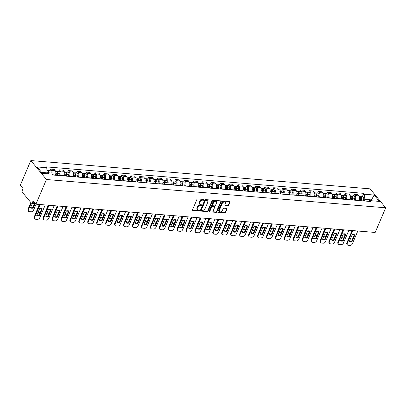 <?xml version="1.0" encoding="UTF-8"?>
<svg xmlns="http://www.w3.org/2000/svg" width="406" height="406" viewBox="0 0 406 406"><rect width="100%" height="100%" fill="white"/><g stroke="black" fill="none" stroke-linecap="round" stroke-linejoin="round"><path stroke-width="0.61" d="M203.924 199.884A0.482 0.34 140.5 0 0 203.705 199.447L197.732 198.95A0.685 0.487 140.5 0 0 196.925 199.478L192.52 209.806A0.685 0.487 140.5 0 0 192.84 210.425L198.808 210.922A0.482 0.34 140.5 0 0 199.153 210.12L198.382 210.054A2.192 1.558 140.5 0 1 197.468 209.613A2.192 1.558 140.5 0 1 197.367 208.07L197.732 207.207A2.192 1.558 140.5 0 1 200.315 205.522L201.087 205.588A0.482 0.34 140.5 0 0 201.427 204.786L200.655 204.72A2.192 1.558 140.5 0 1 199.747 204.279A2.192 1.558 140.5 0 1 199.64 202.736L200.006 201.873A2.192 1.558 140.5 0 1 202.589 200.188L203.36 200.254A0.482 0.34 140.5 0 0 203.924 199.884M199.747 204.279L199.432 203.898A2.192 1.558 140.5 0 1 199.326 202.355L199.696 201.493A2.192 1.558 140.5 0 1 202.274 199.808L203.051 199.874A0.482 0.34 140.5 0 0 203.634 199.442M192.469 210.039A0.685 0.487 140.5 0 0 192.525 210.044L198.498 210.547A0.482 0.34 140.5 0 0 199.082 210.115M197.468 209.613L197.159 209.237A2.192 1.558 140.5 0 1 197.052 207.689L197.417 206.832A2.192 1.558 140.5 0 1 200.001 205.147L200.772 205.208A0.482 0.34 140.5 0 0 201.361 204.781M227.954 205.659A0.685 0.487 140.5 0 0 228.761 205.131L229.999 202.234A0.685 0.487 140.5 0 0 229.679 201.615L223.046 201.061A0.685 0.487 140.5 0 0 222.244 201.589L217.839 211.917A0.685 0.487 140.5 0 0 218.154 212.536L224.787 213.089A0.685 0.487 140.5 0 0 225.594 212.561L227.086 209.065A0.685 0.487 140.5 0 0 226.766 208.44L223.929 208.207A0.685 0.487 140.5 0 0 223.122 208.735L222.381 210.465A1.832 1.304 140.5 0 1 220.976 211.77A1.832 1.304 140.5 0 1 219.463 211.511A1.832 1.304 140.5 0 1 219.377 210.217L222.275 203.416A1.832 1.304 140.5 0 1 223.681 202.117A1.832 1.304 140.5 0 1 225.193 202.376A1.832 1.304 140.5 0 1 225.284 203.67L224.797 204.802A0.685 0.487 140.5 0 0 225.117 205.421L227.954 205.659L227.644 205.279A0.685 0.487 140.5 0 0 228.451 204.756L229.684 201.858A0.685 0.487 140.5 0 0 229.735 201.625M385.7 207.796L375.18 232.46L35.921 204.172L46.441 179.508L385.7 207.796L370.079 188.846L30.82 160.558L20.3 185.222L23.066 188.577L22.289 190.389A1.396 0.792 -85.2 0 0 22.416 192.317L31.257 203.041A1.396 0.792 -85.2 0 0 31.643 203.264A1.396 0.792 -85.2 0 0 32.384 202.63L34.814 202.833M212.521 200.777A0.685 0.487 140.5 0 0 212.201 200.158L205.573 199.605A0.685 0.487 140.5 0 0 204.766 200.133L200.361 210.46A0.685 0.487 140.5 0 0 200.681 211.079L207.309 211.633A0.685 0.487 140.5 0 0 208.116 211.105L212.521 200.777L212.206 200.402A0.685 0.487 140.5 0 0 212.257 200.163M214.312 200.336L220.94 200.889A0.685 0.487 140.5 0 1 221.26 201.508L216.855 211.836A0.685 0.487 140.5 0 1 216.048 212.358L213.211 212.125A0.685 0.487 140.5 0 1 212.891 211.506L214.678 207.314A0.685 0.487 140.5 0 0 214.363 206.695L212.48 206.537A0.685 0.487 140.5 0 0 211.673 207.065L209.811 211.424A0.482 0.34 140.5 0 1 209.024 211.359L213.505 200.858A0.685 0.487 140.5 0 1 214.312 200.336M35.921 204.172L33.155 200.818L32.384 202.63M46.441 179.508L30.82 160.558M55.343 175.219L55.434 175.001A3.212 1.827 -85.2 0 0 55.145 170.571L51.369 170.256A3.212 1.827 94.8 0 1 51.861 174.103M51.369 170.256L50.415 169.099L49.735 170.687M55.145 170.571L54.191 169.414L50.415 169.099M58.667 171.433L59.347 169.845L60.296 170.997A3.212 1.827 94.8 0 1 60.59 175.433L60.494 175.651M64.275 175.965L64.366 175.747A3.212 1.827 -85.2 0 0 64.077 171.312L63.123 170.16L59.347 169.845M67.599 172.18L68.274 170.586L69.228 171.743A3.212 1.827 94.8 0 1 69.517 176.174L69.426 176.397M73.202 176.711L73.298 176.488A3.212 1.827 -85.2 0 0 73.009 172.058L72.055 170.901L68.274 170.586M76.531 172.926L77.206 171.332L78.16 172.489A3.212 1.827 94.8 0 1 78.449 176.92L78.358 177.138M82.134 177.452L82.23 177.234A3.212 1.827 -85.2 0 0 81.941 172.804L80.987 171.647L77.206 171.332M85.458 173.666L86.138 172.078L87.092 173.235A3.212 1.827 94.8 0 1 87.381 177.666L87.29 177.884M91.066 178.198L91.157 177.98A3.212 1.827 -85.2 0 0 90.868 173.55L89.919 172.393L86.138 172.078M94.39 174.413L95.07 172.819L96.024 173.976A3.212 1.827 94.8 0 1 96.313 178.407L96.217 178.63M99.998 178.945L100.089 178.726A3.212 1.827 -85.2 0 0 99.8 174.291L98.846 173.139L95.07 172.819M103.322 175.159L104.002 173.565L104.951 174.722A3.212 1.827 94.8 0 1 105.245 179.153L105.149 179.371M108.93 179.691L109.021 179.467A3.212 1.827 -85.2 0 0 108.732 175.037L107.778 173.88L104.002 173.565M112.254 175.899L112.929 174.311L113.883 175.468A3.212 1.827 94.8 0 1 114.172 179.899L114.081 180.117M117.857 180.431L117.953 180.213A3.212 1.827 -85.2 0 0 117.664 175.783L116.71 174.626L112.929 174.311M121.181 176.646L121.861 175.057L122.815 176.209A3.212 1.827 94.8 0 1 123.104 180.645L123.013 180.863M126.789 181.177L126.885 180.959A3.212 1.827 -85.2 0 0 126.591 176.529L125.642 175.372L121.861 175.057M130.113 177.392L130.793 175.798L131.747 176.955A3.212 1.827 94.8 0 1 132.036 181.386L131.94 181.609M135.721 181.924L135.812 181.7A3.212 1.827 -85.2 0 0 135.523 177.27L134.569 176.113L130.793 175.798M139.045 178.138L139.725 176.544L140.674 177.701A3.212 1.827 94.8 0 1 140.968 182.132L140.872 182.35M144.653 182.664L144.744 182.446A3.212 1.827 -85.2 0 0 144.455 178.016L143.501 176.859L139.725 176.544M147.977 178.879L148.657 177.29L149.606 178.447A3.212 1.827 94.8 0 1 149.895 182.878L149.804 183.096M153.585 183.41L153.676 183.192A3.212 1.827 -85.2 0 0 153.387 178.762L152.433 177.605L148.657 177.29M156.909 179.625L157.584 178.036L158.538 179.188A3.212 1.827 94.8 0 1 158.827 183.624L158.736 183.842M162.512 184.157L162.608 183.938A3.212 1.827 -85.2 0 0 162.319 179.503L161.365 178.351L157.584 178.036M165.836 180.371L166.516 178.777L167.47 179.934A3.212 1.827 94.8 0 1 167.759 184.365L167.668 184.588M171.444 184.903L171.54 184.679A3.212 1.827 -85.2 0 0 171.246 180.249L170.297 179.092L166.516 178.777M174.768 181.117L175.448 179.523L176.402 180.68A3.212 1.827 94.8 0 1 176.691 185.111L176.595 185.329M180.376 185.643L180.467 185.425A3.212 1.827 -85.2 0 0 180.178 180.995L179.224 179.838L175.448 179.523M183.7 181.858L184.38 180.269L185.329 181.426A3.212 1.827 94.8 0 1 185.623 185.857L185.527 186.075M189.308 186.39L189.399 186.171A3.212 1.827 -85.2 0 0 189.11 181.741L188.156 180.584L184.38 180.269M192.632 182.604L193.307 181.015L194.261 182.167A3.212 1.827 94.8 0 1 194.55 186.598L194.459 186.821M198.235 187.136L198.331 186.917A3.212 1.827 -85.2 0 0 198.042 182.482L197.088 181.33L193.307 181.015M201.564 183.35L202.239 181.756L203.193 182.913A3.212 1.827 94.8 0 1 203.482 187.344L203.391 187.562M207.167 187.882L207.263 187.658A3.212 1.827 -85.2 0 0 206.969 183.228L206.02 182.071L202.239 181.756M210.491 184.091L211.171 182.502L212.125 183.659A3.212 1.827 94.8 0 1 212.414 188.09L212.323 188.308M216.099 188.623L216.19 188.404A3.212 1.827 -85.2 0 0 215.901 183.974L214.952 182.817L211.171 182.502M219.423 184.837L220.103 183.248L221.057 184.4A3.212 1.827 94.8 0 1 221.346 188.836L221.25 189.054M225.031 189.369L225.122 189.15A3.212 1.827 -85.2 0 0 224.833 184.72L223.879 183.563L220.103 183.248M228.355 185.583L229.035 183.989L229.984 185.146A3.212 1.827 94.8 0 1 230.278 189.577L230.182 189.8M233.963 190.115L234.054 189.891A3.212 1.827 -85.2 0 0 233.765 185.461L232.811 184.304L229.035 183.989M237.287 186.329L237.962 184.735L238.916 185.892A3.212 1.827 94.8 0 1 239.205 190.323L239.114 190.541M242.889 190.856L242.986 190.637A3.212 1.827 -85.2 0 0 242.697 186.207L241.743 185.05L237.962 184.735M246.214 187.07L246.894 185.481L247.848 186.638A3.212 1.827 94.8 0 1 248.137 191.069L248.046 191.287M251.821 191.602L251.918 191.383A3.212 1.827 -85.2 0 0 251.624 186.953L250.675 185.796L246.894 185.481M255.146 187.816L255.826 186.227L256.78 187.379A3.212 1.827 94.8 0 1 257.069 191.815L256.973 192.033M260.753 192.348L260.845 192.129A3.212 1.827 -85.2 0 0 260.556 187.694L259.601 186.542L255.826 186.227M264.078 188.562L264.758 186.968L265.707 188.125A3.212 1.827 94.8 0 1 266.001 192.556L265.905 192.779M269.685 193.094L269.777 192.87A3.212 1.827 -85.2 0 0 269.488 188.44L268.533 187.283L264.758 186.968M273.01 189.308L273.69 187.714L274.639 188.871A3.212 1.827 94.8 0 1 274.928 193.302L274.837 193.52M278.617 193.835L278.709 193.616A3.212 1.827 -85.2 0 0 278.42 189.186L277.465 188.029L273.69 187.714M281.942 190.049L282.617 188.46L283.571 189.617A3.212 1.827 94.8 0 1 283.86 194.048L283.769 194.266M287.544 194.581L287.641 194.362A3.212 1.827 -85.2 0 0 287.352 189.932L286.397 188.775L282.617 188.46M290.869 190.795L291.549 189.206L292.503 190.358A3.212 1.827 94.8 0 1 292.792 194.794L292.701 195.012M296.476 195.327L296.573 195.108A3.212 1.827 -85.2 0 0 296.278 190.673L295.329 189.521L291.549 189.206M299.801 191.541L300.481 189.947L301.435 191.104A3.212 1.827 94.8 0 1 301.724 195.535L301.628 195.753M305.408 196.073L305.5 195.849A3.212 1.827 -85.2 0 0 305.21 191.419L304.256 190.262L300.481 189.947M308.733 192.282L309.413 190.693L310.362 191.85A3.212 1.827 94.8 0 1 310.656 196.281L310.56 196.499M314.34 196.814L314.432 196.595A3.212 1.827 -85.2 0 0 314.142 192.165L313.188 191.008L309.413 190.693M317.665 193.028L318.34 191.439L319.294 192.591A3.212 1.827 94.8 0 1 319.583 197.027L319.492 197.245M323.267 197.56L323.364 197.341A3.212 1.827 -85.2 0 0 323.075 192.911L322.12 191.754L318.34 191.439M326.591 193.774L327.272 192.18L328.226 193.337A3.212 1.827 94.8 0 1 328.515 197.768L328.424 197.991M332.199 198.306L332.296 198.082A3.212 1.827 -85.2 0 0 332.001 193.652L331.052 192.495L327.272 192.18M335.523 194.52L336.204 192.926L337.158 194.083A3.212 1.827 94.8 0 1 337.447 198.514L337.35 198.732M341.131 199.047L341.223 198.828A3.212 1.827 -85.2 0 0 340.933 194.398L339.984 193.241L336.204 192.926M344.455 195.261L345.136 193.672L346.09 194.829A3.212 1.827 94.8 0 1 346.379 199.26L346.282 199.478M350.063 199.793L350.155 199.574A3.212 1.827 -85.2 0 0 349.865 195.144L348.911 193.987L345.136 193.672M353.387 196.007L354.068 194.418L355.017 195.57A3.212 1.827 94.8 0 1 355.306 200.006L355.214 200.224M358.995 200.539L359.087 200.32A3.212 1.827 -85.2 0 0 358.797 195.885L357.843 194.733L354.068 194.418M46.751 173.677L47.101 172.855L41.645 172.398M372.175 200.808L371.419 199.894L364.837 199.346L364.502 194.241L374.119 195.042L379.371 201.406L369.749 200.605L370.485 201.498L52.75 175.006L52.019 174.113L42.402 173.311L37.149 166.947L46.771 167.749L47.101 172.855M364.502 194.241L363.771 193.347L46.035 166.856L46.771 167.749M371.069 200.716L374.119 195.042M364.837 199.346L364.146 200.97M362.319 196.753L363.771 193.347M369.749 200.605L367.907 201.28M200.31 210.694A0.685 0.487 140.5 0 0 200.366 210.699L206.999 211.252A0.685 0.487 140.5 0 0 207.801 210.724L212.206 200.402M205.847 200.457A0.482 0.34 140.5 0 0 205.284 200.828L201.417 209.892A0.482 0.34 140.5 0 0 201.64 210.328L202.452 210.394A2.192 1.558 140.5 0 0 205.035 208.709L207.679 202.513A2.192 1.558 140.5 0 0 207.573 200.97A2.192 1.558 140.5 0 0 206.664 200.528L205.537 200.082A0.482 0.34 140.5 0 0 204.969 200.447L205.284 200.828M201.442 210.232L201.127 209.851A0.482 0.34 140.5 0 1 201.107 209.516L204.969 200.447M207.573 200.97L207.258 200.589A2.192 1.558 140.5 0 0 206.349 200.148L206.664 200.528M205.537 200.082L206.349 200.148M212.84 211.739A0.685 0.487 140.5 0 0 212.896 211.744L215.733 211.983A0.685 0.487 140.5 0 0 216.54 211.455L220.945 201.127A0.685 0.487 140.5 0 0 220.996 200.894M214.647 206.832L214.332 206.451A0.685 0.487 140.5 0 0 214.048 206.314L212.165 206.157A0.685 0.487 140.5 0 0 211.359 206.684L209.501 211.044L209.811 211.424M209.004 211.414A0.482 0.34 140.5 0 0 209.501 211.044M216.53 202.97A1.832 1.304 140.5 0 0 216.444 201.68A1.832 1.304 140.5 0 0 214.931 201.422A1.832 1.304 140.5 0 0 213.526 202.721L212.505 205.116A0.685 0.487 140.5 0 0 212.82 205.735L214.703 205.893A0.685 0.487 140.5 0 0 215.51 205.365L216.53 202.97M216.444 201.68L216.129 201.3A1.832 1.304 140.5 0 0 214.617 201.041A1.832 1.304 140.5 0 0 213.216 202.34L213.526 202.721M212.536 205.598L212.226 205.218A0.685 0.487 140.5 0 1 212.191 204.736L213.216 202.34M224.746 205.035A0.685 0.487 140.5 0 0 224.802 205.045L227.644 205.279M225.193 202.376L224.883 202A1.832 1.304 140.5 0 0 223.371 201.741A1.832 1.304 140.5 0 0 221.965 203.041L222.275 203.416M219.463 211.511L219.154 211.13A1.832 1.304 140.5 0 1 219.062 209.836L221.965 203.041M217.789 212.15A0.685 0.487 140.5 0 0 217.844 212.155L224.472 212.708A0.685 0.487 140.5 0 0 225.279 212.181L226.771 208.684A0.685 0.487 140.5 0 0 226.822 208.451M48.258 173.798L48.558 172.56A0.837 0.477 -85.2 0 0 48.187 171.469A0.837 0.477 -85.2 0 0 48.081 171.479M48.791 173.844L49.035 172.834A1.746 0.99 -85.2 0 0 48.258 170.566A1.746 0.99 -85.2 0 0 47.756 170.753M50.851 174.017L51.095 173.007A1.746 0.99 -85.2 0 0 50.319 170.738L48.258 170.566M32.419 203.33L30.491 207.842A4.364 3.101 140.5 0 0 33.18 208.065L35.109 203.553M31.282 203.066L28.425 209.765A2.096 1.487 140.5 0 0 28.527 211.242A2.096 1.487 140.5 0 0 29.394 211.663L31.059 211.8A2.096 1.487 140.5 0 0 33.52 210.191L36.083 204.188M47.817 173.763L48.06 172.753A1.746 0.99 -85.2 0 0 47.289 170.484L46.949 170.459M34.51 203.502L32.774 207.573L33.18 208.065M30.602 207.588A4.364 3.101 140.5 0 0 32.774 207.573M28.527 211.242L28.121 210.75A2.096 1.487 -39.5 0 1 28.019 209.273L28.425 209.765M30.876 202.579L28.019 209.273M41.803 208.638L39.022 215.155A4.364 3.101 -39.5 0 1 36.85 215.165M40.143 204.522L34.672 217.342A2.096 1.487 140.5 0 0 34.774 218.819L34.368 218.326A2.096 1.487 -39.5 0 1 34.266 216.85L39.549 204.472M39.428 215.647L42.315 208.877A4.364 3.101 -39.5 0 0 39.626 208.654L36.738 215.424A4.364 3.101 -39.5 0 0 39.428 215.647L39.022 215.155M34.774 218.819A2.096 1.487 140.5 0 0 35.642 219.24L37.306 219.377A2.096 1.487 140.5 0 0 39.768 217.768L45.239 204.949M56.997 175.356L57.485 173.306A0.837 0.477 -85.2 0 0 57.114 172.215A0.837 0.477 -85.2 0 0 57.013 172.225M57.53 175.402L57.962 173.58A1.746 0.99 -85.2 0 0 57.19 171.312A1.746 0.99 -85.2 0 0 56.688 171.494M59.591 175.575L60.022 173.753A1.746 0.99 -85.2 0 0 59.251 171.484L57.19 171.312M39.61 208.689A4.364 3.101 140.5 0 0 41.686 208.912M38.047 212.353A2.096 1.487 140.5 0 0 38.326 212.404L39.986 212.546A2.096 1.487 140.5 0 0 40.133 212.551M56.556 175.321L56.992 173.499A1.746 0.99 -85.2 0 0 56.216 171.23L55.505 171.17M36.804 210.902A2.096 1.487 -39.5 0 1 36.951 210.014L37.103 210.201M39.321 204.457L36.951 210.014M65.929 176.102L66.417 174.047A0.837 0.477 -85.2 0 0 66.046 172.961A0.837 0.477 -85.2 0 0 65.945 172.971M66.457 176.148L66.894 174.326A1.746 0.99 -85.2 0 0 66.122 172.058A1.746 0.99 -85.2 0 0 65.615 172.24M68.523 176.321L68.954 174.494A1.746 0.99 -85.2 0 0 68.183 172.225L66.122 172.058M48.542 209.435A4.364 3.101 140.5 0 0 50.618 209.653M46.979 213.099A2.096 1.487 140.5 0 0 47.258 213.15L48.918 213.287A2.096 1.487 140.5 0 0 49.065 213.292M65.488 176.067L65.919 174.245A1.746 0.99 -85.2 0 0 65.148 171.977L64.437 171.916M45.736 211.648A2.096 1.487 -39.5 0 1 45.883 210.76L46.035 210.947M48.253 205.203L45.883 210.76M50.735 209.384L47.954 215.901A4.364 3.101 -39.5 0 1 45.782 215.911M49.075 205.269L43.604 218.088A2.096 1.487 140.5 0 0 43.706 219.565L43.3 219.073A2.096 1.487 -39.5 0 1 43.198 217.596L48.476 205.218M48.36 216.393L51.247 209.623A4.364 3.101 -39.5 0 0 48.558 209.394L45.67 216.165A4.364 3.101 -39.5 0 0 48.36 216.393L47.954 215.901M43.706 219.565A2.096 1.487 140.5 0 0 44.574 219.986L46.233 220.123A2.096 1.487 140.5 0 0 48.7 218.514L54.171 205.695M59.662 210.13L56.886 216.642A4.364 3.101 -39.5 0 1 54.708 216.657M58.002 206.015L52.536 218.834A2.096 1.487 140.5 0 0 52.638 220.306L52.232 219.813A2.096 1.487 -39.5 0 1 52.13 218.342L57.408 205.964M57.292 217.134L60.179 210.364A4.364 3.101 -39.5 0 0 57.49 210.141L54.602 216.911A4.364 3.101 -39.5 0 0 57.292 217.134L56.886 216.642M52.638 220.306A2.096 1.487 140.5 0 0 53.506 220.727L55.165 220.869A2.096 1.487 140.5 0 0 57.632 219.255L63.097 206.436M74.856 176.849L75.349 174.793A0.837 0.477 -85.2 0 0 74.978 173.707A0.837 0.477 -85.2 0 0 74.877 173.717M75.389 176.894L75.826 175.067A1.746 0.99 -85.2 0 0 75.054 172.799A1.746 0.99 -85.2 0 0 74.547 172.986M77.45 177.062L77.886 175.24A1.746 0.99 -85.2 0 0 77.115 172.971L75.054 172.799M57.474 210.181A4.364 3.101 140.5 0 0 59.55 210.399M55.906 213.845A2.096 1.487 140.5 0 0 56.19 213.896L57.85 214.033A2.096 1.487 140.5 0 0 57.997 214.038M74.415 176.813L74.851 174.986A1.746 0.99 -85.2 0 0 74.08 172.717L73.364 172.662M54.668 212.389A2.096 1.487 -39.5 0 1 54.815 211.506L54.967 211.688M57.185 205.943L54.815 211.506M83.788 177.595L84.281 175.539A0.837 0.477 -85.2 0 0 83.91 174.448A0.837 0.477 -85.2 0 0 83.809 174.458M84.321 177.635L84.758 175.813A1.746 0.99 -85.2 0 0 83.986 173.545A1.746 0.99 -85.2 0 0 83.479 173.727M86.382 177.808L86.818 175.986A1.746 0.99 -85.2 0 0 86.047 173.717L83.986 173.545M66.401 210.922A4.364 3.101 140.5 0 0 68.477 211.145M64.838 214.591A2.096 1.487 140.5 0 0 65.122 214.637L66.782 214.779A2.096 1.487 140.5 0 0 66.929 214.784M83.347 177.554L83.783 175.732A1.746 0.99 -85.2 0 0 83.012 173.463L82.296 173.403M63.6 213.135A2.096 1.487 -39.5 0 1 63.742 212.252L63.899 212.434M66.117 206.69L63.742 212.252M92.72 178.335L93.207 176.285A0.837 0.477 -85.2 0 0 92.837 175.194A0.837 0.477 -85.2 0 0 92.735 175.204M93.253 178.381L93.684 176.559A1.746 0.99 -85.2 0 0 92.913 174.291A1.746 0.99 -85.2 0 0 92.411 174.473M95.314 178.554L95.75 176.732A1.746 0.99 -85.2 0 0 94.974 174.463L92.913 174.291M75.333 211.668A4.364 3.101 140.5 0 0 77.409 211.891M73.77 215.332A2.096 1.487 140.5 0 0 74.049 215.383L75.709 215.52A2.096 1.487 140.5 0 0 75.856 215.53M92.279 178.3L92.715 176.478A1.746 0.99 -85.2 0 0 91.944 174.21L91.228 174.149M72.532 213.881A2.096 1.487 -39.5 0 1 72.674 212.993L72.826 213.18M75.049 207.436L72.674 212.993M68.594 210.871L65.818 217.388A4.364 3.101 -39.5 0 1 63.64 217.398M66.934 206.755L61.468 219.575A2.096 1.487 140.5 0 0 61.57 221.052L61.164 220.559A2.096 1.487 -39.5 0 1 61.062 219.083L66.34 206.71M66.224 217.88L69.111 211.11A4.364 3.101 -39.5 0 0 66.422 210.887L63.534 217.657A4.364 3.101 -39.5 0 0 66.224 217.88L65.818 217.388M61.57 221.052A2.096 1.487 140.5 0 0 62.438 221.473L64.097 221.61A2.096 1.487 140.5 0 0 66.564 220.001L72.029 207.182M77.526 211.617L74.75 218.134A4.364 3.101 -39.5 0 1 72.572 218.144M75.866 207.502L70.4 220.321A2.096 1.487 140.5 0 0 70.502 221.798L70.096 221.306A2.096 1.487 -39.5 0 1 69.994 219.829L75.272 207.451M75.156 218.626L78.043 211.856A4.364 3.101 -39.5 0 0 75.349 211.633L72.461 218.403A4.364 3.101 -39.5 0 0 75.156 218.626L74.75 218.134M70.502 221.798A2.096 1.487 140.5 0 0 71.37 222.219L73.029 222.356A2.096 1.487 140.5 0 0 75.496 220.747L80.961 207.928M86.458 212.363L83.677 218.875A4.364 3.101 -39.5 0 1 81.504 218.89M84.798 208.248L79.327 221.067A2.096 1.487 140.5 0 0 79.429 222.544L79.023 222.052A2.096 1.487 -39.5 0 1 78.921 220.575L84.204 208.197M84.083 219.367L86.97 212.602A4.364 3.101 -39.5 0 0 84.281 212.374L81.393 219.144A4.364 3.101 -39.5 0 0 84.083 219.367L83.677 218.875M79.429 222.544A2.096 1.487 140.5 0 0 80.297 222.965L81.961 223.102A2.096 1.487 140.5 0 0 84.423 221.493L89.893 208.674M101.652 179.082L102.139 177.026A0.837 0.477 -85.2 0 0 101.769 175.94A0.837 0.477 -85.2 0 0 101.667 175.95M102.185 179.127L102.616 177.305A1.746 0.99 -85.2 0 0 101.845 175.032A1.746 0.99 -85.2 0 0 101.338 175.219M104.246 179.3L104.677 177.473A1.746 0.99 -85.2 0 0 103.906 175.204L101.845 175.032M84.265 212.414A4.364 3.101 140.5 0 0 86.341 212.632M82.702 216.078A2.096 1.487 140.5 0 0 82.981 216.129L84.641 216.266A2.096 1.487 140.5 0 0 84.788 216.271M101.211 179.046L101.647 177.224A1.746 0.99 -85.2 0 0 100.871 174.95L100.16 174.895M81.459 214.622A2.096 1.487 -39.5 0 1 81.606 213.739L81.758 213.926M83.976 208.176L81.606 213.739M95.39 213.109L92.609 219.621A4.364 3.101 -39.5 0 1 90.431 219.636M93.73 208.994L88.259 221.813A2.096 1.487 140.5 0 0 88.361 223.285L87.955 222.792A2.096 1.487 -39.5 0 1 87.853 221.321L93.131 208.943M93.015 220.113L95.902 213.343A4.364 3.101 -39.5 0 0 93.213 213.12L90.325 219.89A4.364 3.101 -39.5 0 0 93.015 220.113L92.609 219.621M88.361 223.285A2.096 1.487 140.5 0 0 89.229 223.706L90.888 223.848A2.096 1.487 140.5 0 0 93.355 222.234L98.825 209.415M110.584 179.828L111.071 177.772A0.837 0.477 -85.2 0 0 110.701 176.681A0.837 0.477 -85.2 0 0 110.599 176.691M111.112 179.868L111.548 178.046A1.746 0.99 -85.2 0 0 110.777 175.778A1.746 0.99 -85.2 0 0 110.27 175.965M113.172 180.041L113.609 178.219A1.746 0.99 -85.2 0 0 112.838 175.95L110.777 175.778M93.197 213.16A4.364 3.101 140.5 0 0 95.273 213.378M91.634 216.824A2.096 1.487 140.5 0 0 91.913 216.875L93.573 217.012A2.096 1.487 140.5 0 0 93.72 217.017M110.143 179.787L110.574 177.965A1.746 0.99 -85.2 0 0 109.803 175.696L109.092 175.636M90.391 215.368A2.096 1.487 -39.5 0 1 90.538 214.485L90.69 214.667M92.908 208.923L90.538 214.485M104.317 213.85L101.541 220.367A4.364 3.101 -39.5 0 1 99.363 220.377M102.657 209.735L97.191 222.554A2.096 1.487 140.5 0 0 97.293 224.031L96.887 223.539A2.096 1.487 -39.5 0 1 96.785 222.062L102.063 209.689M101.947 220.859L104.834 214.089A4.364 3.101 -39.5 0 0 102.145 213.866L99.257 220.636A4.364 3.101 -39.5 0 0 101.947 220.859L101.541 220.367M97.293 224.031A2.096 1.487 140.5 0 0 98.161 224.452L99.82 224.589A2.096 1.487 140.5 0 0 102.287 222.98L107.752 210.161M119.511 180.569L120.003 178.518A0.837 0.477 -85.2 0 0 119.633 177.427A0.837 0.477 -85.2 0 0 119.531 177.437M120.044 180.614L120.48 178.792A1.746 0.99 -85.2 0 0 119.709 176.524A1.746 0.99 -85.2 0 0 119.202 176.706M122.104 180.787L122.541 178.965A1.746 0.99 -85.2 0 0 121.77 176.696L119.709 176.524M102.124 213.901A4.364 3.101 140.5 0 0 104.205 214.124M100.561 217.57A2.096 1.487 140.5 0 0 100.845 217.616L102.505 217.758A2.096 1.487 140.5 0 0 102.652 217.763M119.07 180.533L119.506 178.711A1.746 0.99 -85.2 0 0 118.735 176.443L118.019 176.382M99.323 216.114A2.096 1.487 -39.5 0 1 99.47 215.231L99.622 215.413M101.84 209.669L99.47 215.231M113.249 214.596L110.473 221.113A4.364 3.101 -39.5 0 1 108.295 221.123M111.589 210.481L106.123 223.3A2.096 1.487 140.5 0 0 106.225 224.777L105.819 224.285A2.096 1.487 -39.5 0 1 105.717 222.808L110.995 210.43M110.879 221.605L113.766 214.835A4.364 3.101 -39.5 0 0 111.071 214.612L108.189 221.377A4.364 3.101 -39.5 0 0 110.879 221.605L110.473 221.113M106.225 224.777A2.096 1.487 140.5 0 0 107.093 225.198L108.752 225.335A2.096 1.487 140.5 0 0 111.219 223.726L116.684 210.907M128.443 181.315L128.935 179.259A0.837 0.477 -85.2 0 0 128.565 178.173A0.837 0.477 -85.2 0 0 128.463 178.183M128.976 181.36L129.412 179.538A1.746 0.99 -85.2 0 0 128.636 177.27A1.746 0.99 -85.2 0 0 128.134 177.452M131.036 181.533L131.473 179.711A1.746 0.99 -85.2 0 0 130.702 177.442L128.636 177.27M111.056 214.647A4.364 3.101 140.5 0 0 113.132 214.87M109.493 218.311A2.096 1.487 140.5 0 0 109.772 218.362L111.437 218.499A2.096 1.487 140.5 0 0 111.584 218.509M128.002 181.279L128.438 179.457A1.746 0.99 -85.2 0 0 127.667 177.189L126.951 177.128M108.255 216.86A2.096 1.487 -39.5 0 1 108.397 215.972L108.549 216.159M110.772 210.415L108.397 215.972M122.181 215.342L119.4 221.854A4.364 3.101 -39.5 0 1 117.227 221.869M120.521 211.227L115.05 224.046A2.096 1.487 140.5 0 0 115.152 225.523L114.746 225.025A2.096 1.487 -39.5 0 1 114.644 223.554L119.927 211.176M119.806 222.346L122.693 215.576A4.364 3.101 -39.5 0 0 120.003 215.353L117.116 222.123A4.364 3.101 -39.5 0 0 119.806 222.346L119.4 221.854M115.152 225.523A2.096 1.487 140.5 0 0 116.025 225.939L117.684 226.081A2.096 1.487 140.5 0 0 120.146 224.467L125.616 211.648M137.375 182.061L137.862 180.005A0.837 0.477 -85.2 0 0 137.492 178.919A0.837 0.477 -85.2 0 0 137.39 178.929M137.908 182.106L138.339 180.279A1.746 0.99 -85.2 0 0 137.568 178.011A1.746 0.99 -85.2 0 0 137.066 178.198M139.969 182.274L140.405 180.452A1.746 0.99 -85.2 0 0 139.628 178.183L137.568 178.011M119.988 215.393A4.364 3.101 140.5 0 0 122.064 215.611M118.425 219.057A2.096 1.487 140.5 0 0 118.704 219.108L120.364 219.245A2.096 1.487 140.5 0 0 120.511 219.25M136.934 182.025L137.37 180.198A1.746 0.99 -85.2 0 0 136.594 177.929L135.883 177.874M117.187 217.601A2.096 1.487 -39.5 0 1 117.329 216.718L117.481 216.905M119.699 211.156L117.329 216.718M146.307 182.807L146.794 180.751A0.837 0.477 -85.2 0 0 146.424 179.66A0.837 0.477 -85.2 0 0 146.322 179.67M146.84 182.847L147.271 181.025A1.746 0.99 -85.2 0 0 146.5 178.757A1.746 0.99 -85.2 0 0 145.993 178.945M148.9 183.02L149.332 181.198A1.746 0.99 -85.2 0 0 148.56 178.929L146.5 178.757M128.92 216.139A4.364 3.101 140.5 0 0 130.996 216.357M127.357 219.803A2.096 1.487 140.5 0 0 127.636 219.854L129.296 219.991A2.096 1.487 140.5 0 0 129.443 219.996M145.866 182.766L146.297 180.944A1.746 0.99 -85.2 0 0 145.526 178.676L144.815 178.615M126.114 218.347A2.096 1.487 -39.5 0 1 126.261 217.464L126.413 217.646M128.631 211.902L126.261 217.464M155.234 183.548L155.726 181.497A0.837 0.477 -85.2 0 0 155.356 180.406A0.837 0.477 -85.2 0 0 155.254 180.416M155.767 183.593L156.203 181.771A1.746 0.99 -85.2 0 0 155.432 179.503A1.746 0.99 -85.2 0 0 154.925 179.685M157.827 183.766L158.264 181.944A1.746 0.99 -85.2 0 0 157.492 179.675L155.432 179.503M137.852 216.88A4.364 3.101 140.5 0 0 139.928 217.103M136.289 220.544A2.096 1.487 140.5 0 0 136.568 220.595L138.228 220.737A2.096 1.487 140.5 0 0 138.375 220.742M154.798 183.512L155.229 181.69A1.746 0.99 -85.2 0 0 154.458 179.422L153.747 179.361M135.046 219.093A2.096 1.487 -39.5 0 1 135.193 218.205L135.345 218.392M137.563 212.648L135.193 218.205M164.166 184.294L164.658 182.238A0.837 0.477 -85.2 0 0 164.288 181.152A0.837 0.477 -85.2 0 0 164.186 181.162M164.699 184.339L165.135 182.517A1.746 0.99 -85.2 0 0 164.364 180.249A1.746 0.99 -85.2 0 0 163.857 180.431M166.759 184.512L167.196 182.69A1.746 0.99 -85.2 0 0 166.424 180.416L164.364 180.249M146.779 217.626A4.364 3.101 140.5 0 0 148.855 217.844M145.216 221.29A2.096 1.487 140.5 0 0 145.5 221.341L147.16 221.478A2.096 1.487 140.5 0 0 147.307 221.483M163.725 184.258L164.161 182.436A1.746 0.99 -85.2 0 0 163.39 180.168L162.674 180.107M143.978 219.839A2.096 1.487 -39.5 0 1 144.12 218.951L144.277 219.138M146.495 213.394L144.12 218.951M173.098 185.04L173.59 182.984A0.837 0.477 -85.2 0 0 173.215 181.898A0.837 0.477 -85.2 0 0 173.113 181.908M173.631 185.085L174.067 183.258A1.746 0.99 -85.2 0 0 173.291 180.99A1.746 0.99 -85.2 0 0 172.789 181.177M175.691 185.253L176.128 183.431A1.746 0.99 -85.2 0 0 175.351 181.162L173.291 180.99M155.711 218.372A4.364 3.101 140.5 0 0 157.787 218.59M154.148 222.036A2.096 1.487 140.5 0 0 154.427 222.087L156.087 222.224A2.096 1.487 140.5 0 0 156.234 222.229M172.657 185.004L173.093 183.177A1.746 0.99 -85.2 0 0 172.322 180.909L171.606 180.853M152.91 220.58A2.096 1.487 -39.5 0 1 153.052 219.697L153.204 219.879M155.427 214.135L153.052 219.697M182.03 185.786L182.517 183.73A0.837 0.477 -85.2 0 0 182.147 182.639A0.837 0.477 -85.2 0 0 182.045 182.649M182.563 185.826L182.994 184.004A1.746 0.99 -85.2 0 0 182.223 181.736A1.746 0.99 -85.2 0 0 181.721 181.918M184.623 185.999L185.055 184.177A1.746 0.99 -85.2 0 0 184.283 181.908L182.223 181.736M164.643 219.113A4.364 3.101 140.5 0 0 166.719 219.336M163.08 222.782A2.096 1.487 140.5 0 0 163.359 222.828L165.019 222.97A2.096 1.487 140.5 0 0 165.166 222.975M181.589 185.745L182.025 183.923A1.746 0.99 -85.2 0 0 181.249 181.655L180.538 181.594M161.837 221.326A2.096 1.487 -39.5 0 1 161.984 220.443L162.136 220.625M164.354 214.881L161.984 220.443M131.113 216.088L128.332 222.6A4.364 3.101 -39.5 0 1 126.159 222.61M129.453 211.973L123.982 224.787A2.096 1.487 140.5 0 0 124.084 226.264L123.678 225.772A2.096 1.487 -39.5 0 1 123.576 224.295L128.854 211.922M128.738 223.092L131.625 216.322A4.364 3.101 -39.5 0 0 128.935 216.099L126.048 222.869A4.364 3.101 -39.5 0 0 128.738 223.092L128.332 222.6M124.084 226.264A2.096 1.487 140.5 0 0 124.952 226.685L126.611 226.822A2.096 1.487 140.5 0 0 129.078 225.213L134.548 212.394M140.04 216.829L137.264 223.346A4.364 3.101 -39.5 0 1 135.086 223.356M138.38 212.714L132.914 225.533A2.096 1.487 140.5 0 0 133.016 227.01L132.61 226.518A2.096 1.487 -39.5 0 1 132.508 225.041L137.786 212.663M137.67 223.838L140.557 217.068A4.364 3.101 -39.5 0 0 137.867 216.845L134.98 223.615A4.364 3.101 -39.5 0 0 137.67 223.838L137.264 223.346M133.016 227.01A2.096 1.487 140.5 0 0 133.884 227.431L135.543 227.568A2.096 1.487 140.5 0 0 138.01 225.959L143.475 213.14M148.972 217.575L146.196 224.092A4.364 3.101 -39.5 0 1 144.018 224.102M147.312 213.46L141.846 226.279A2.096 1.487 140.5 0 0 141.948 227.756L141.542 227.264A2.096 1.487 -39.5 0 1 141.44 225.787L146.718 213.409M146.602 224.584L149.489 217.814A4.364 3.101 -39.5 0 0 146.799 217.586L143.912 224.356A4.364 3.101 -39.5 0 0 146.602 224.584L146.196 224.092M141.948 227.756A2.096 1.487 140.5 0 0 142.816 228.177L144.475 228.314A2.096 1.487 140.5 0 0 146.942 226.705L152.407 213.886M157.904 218.321L155.128 224.833A4.364 3.101 -39.5 0 1 152.95 224.848M156.244 214.206L150.778 227.025A2.096 1.487 140.5 0 0 150.88 228.497L150.474 228.005A2.096 1.487 -39.5 0 1 150.372 226.533L155.65 214.155M155.534 225.325L158.421 218.555A4.364 3.101 -39.5 0 0 155.726 218.332L152.839 225.102A4.364 3.101 -39.5 0 0 155.534 225.325L155.128 224.833M150.88 228.497A2.096 1.487 140.5 0 0 151.748 228.918L153.407 229.06A2.096 1.487 140.5 0 0 155.874 227.446L161.339 214.627M166.836 219.062L164.054 225.579A4.364 3.101 -39.5 0 1 161.882 225.589M165.176 214.947L159.705 227.766A2.096 1.487 140.5 0 0 159.807 229.243L159.401 228.751A2.096 1.487 -39.5 0 1 159.299 227.274L164.582 214.901M164.46 226.071L167.348 219.301A4.364 3.101 -39.5 0 0 164.658 219.078L161.771 225.848A4.364 3.101 -39.5 0 0 164.46 226.071L164.054 225.579M159.807 229.243A2.096 1.487 140.5 0 0 160.674 229.664L162.339 229.801A2.096 1.487 140.5 0 0 164.8 228.192L170.271 215.373M175.768 219.808L172.986 226.325A4.364 3.101 -39.5 0 1 170.814 226.335M174.108 215.693L168.637 228.512A2.096 1.487 140.5 0 0 168.739 229.989L168.333 229.497A2.096 1.487 -39.5 0 1 168.231 228.02L173.509 215.642M173.392 226.817L176.28 220.047A4.364 3.101 -39.5 0 0 173.59 219.824L170.703 226.594A4.364 3.101 -39.5 0 0 173.392 226.817L172.986 226.325M168.739 229.989A2.096 1.487 140.5 0 0 169.606 230.41L171.266 230.547A2.096 1.487 140.5 0 0 173.732 228.938L179.203 216.119M190.962 186.527L191.449 184.476A0.837 0.477 -85.2 0 0 191.079 183.385A0.837 0.477 -85.2 0 0 190.977 183.395M191.49 186.572L191.926 184.75A1.746 0.99 -85.2 0 0 191.155 182.482A1.746 0.99 -85.2 0 0 190.647 182.664M193.555 186.745L193.987 184.923A1.746 0.99 -85.2 0 0 193.215 182.654L191.155 182.482M173.575 219.859A4.364 3.101 140.5 0 0 175.651 220.082M172.012 223.523A2.096 1.487 140.5 0 0 172.291 223.574L173.951 223.711A2.096 1.487 140.5 0 0 174.098 223.721M190.521 186.491L190.952 184.669A1.746 0.99 -85.2 0 0 190.181 182.401L189.47 182.34M170.769 222.072A2.096 1.487 -39.5 0 1 170.916 221.184L171.068 221.371M173.286 215.627L170.916 221.184M184.694 220.554L181.918 227.066A4.364 3.101 -39.5 0 1 179.741 227.081M183.035 216.439L177.569 229.258A2.096 1.487 140.5 0 0 177.671 230.735L177.265 230.243A2.096 1.487 -39.5 0 1 177.163 228.766L182.441 216.388M182.324 227.558L185.212 220.793A4.364 3.101 -39.5 0 0 182.522 220.565L179.635 227.335A4.364 3.101 -39.5 0 0 182.324 227.558L181.918 227.066M177.671 230.735A2.096 1.487 140.5 0 0 178.538 231.156L180.198 231.293A2.096 1.487 140.5 0 0 182.664 229.684L188.13 216.865M199.889 187.273L200.381 185.217A0.837 0.477 -85.2 0 0 200.011 184.131A0.837 0.477 -85.2 0 0 199.909 184.141M200.422 187.318L200.858 185.496A1.746 0.99 -85.2 0 0 200.087 183.223A1.746 0.99 -85.2 0 0 199.579 183.41M202.482 187.491L202.919 185.664A1.746 0.99 -85.2 0 0 202.147 183.395L200.087 183.223M182.507 220.605A4.364 3.101 140.5 0 0 184.583 220.823M180.939 224.269A2.096 1.487 140.5 0 0 181.223 224.32L182.883 224.457A2.096 1.487 140.5 0 0 183.03 224.462M199.447 187.237L199.884 185.415A1.746 0.99 -85.2 0 0 199.113 183.142L198.397 183.086M179.701 222.813A2.096 1.487 -39.5 0 1 179.848 221.93L180 222.118M182.218 216.368L179.848 221.93M193.626 221.3L190.85 227.812A4.364 3.101 -39.5 0 1 188.673 227.827M191.967 217.185L186.501 230.004A2.096 1.487 140.5 0 0 186.603 231.476L186.197 230.984A2.096 1.487 -39.5 0 1 186.095 229.512L191.373 217.134M191.256 228.304L194.144 221.534A4.364 3.101 -39.5 0 0 191.454 221.311L188.567 228.081A4.364 3.101 -39.5 0 0 191.256 228.304L190.85 227.812M186.603 231.476A2.096 1.487 140.5 0 0 187.47 231.897L189.13 232.039A2.096 1.487 140.5 0 0 191.596 230.425L197.062 217.606M208.821 188.019L209.313 185.963A0.837 0.477 -85.2 0 0 208.943 184.872A0.837 0.477 -85.2 0 0 208.841 184.882M209.354 188.059L209.79 186.237A1.746 0.99 -85.2 0 0 209.014 183.969A1.746 0.99 -85.2 0 0 208.511 184.157M211.414 188.232L211.851 186.41A1.746 0.99 -85.2 0 0 211.079 184.141L209.014 183.969M191.434 221.351A4.364 3.101 140.5 0 0 193.51 221.569M189.871 225.015A2.096 1.487 140.5 0 0 190.15 225.066L191.815 225.203A2.096 1.487 140.5 0 0 191.962 225.208M208.379 187.978L208.816 186.156A1.746 0.99 -85.2 0 0 208.045 183.888L207.329 183.827M188.633 223.559A2.096 1.487 -39.5 0 1 188.775 222.676L188.932 222.858M191.15 217.114L188.775 222.676M202.558 222.041L199.782 228.558A4.364 3.101 -39.5 0 1 197.605 228.568M200.899 217.926L195.433 230.745A2.096 1.487 140.5 0 0 195.535 232.222L195.124 231.73A2.096 1.487 -39.5 0 1 195.027 230.253L200.305 217.88M200.188 229.05L203.076 222.28A4.364 3.101 -39.5 0 0 200.381 222.057L197.494 228.827A4.364 3.101 -39.5 0 0 200.188 229.05L199.782 228.558M195.535 232.222A2.096 1.487 140.5 0 0 196.402 232.643L198.062 232.78A2.096 1.487 140.5 0 0 200.528 231.171L205.994 218.352M217.753 188.76L218.24 186.709A0.837 0.477 -85.2 0 0 217.87 185.618A0.837 0.477 -85.2 0 0 217.768 185.628M218.286 188.805L218.717 186.983A1.746 0.99 -85.2 0 0 217.946 184.715A1.746 0.99 -85.2 0 0 217.443 184.897M220.346 188.978L220.783 187.156A1.746 0.99 -85.2 0 0 220.006 184.887L217.946 184.715M200.366 222.092A4.364 3.101 140.5 0 0 202.442 222.315M198.803 225.761A2.096 1.487 140.5 0 0 199.082 225.807L200.742 225.949A2.096 1.487 140.5 0 0 200.889 225.954M217.311 188.724L217.748 186.902A1.746 0.99 -85.2 0 0 216.971 184.634L216.261 184.573M197.565 224.305A2.096 1.487 -39.5 0 1 197.707 223.422L197.859 223.605M200.082 217.86L197.707 223.422M211.49 222.787L208.709 229.304A4.364 3.101 -39.5 0 1 206.537 229.314M209.831 218.672L204.36 231.491A2.096 1.487 140.5 0 0 204.462 232.968L204.056 232.476A2.096 1.487 -39.5 0 1 203.954 230.999L209.232 218.621M209.115 229.796L212.003 223.026A4.364 3.101 -39.5 0 0 209.313 222.803L206.426 229.568A4.364 3.101 -39.5 0 0 209.115 229.796L208.709 229.304M204.462 232.968A2.096 1.487 140.5 0 0 205.329 233.389L206.994 233.526A2.096 1.487 140.5 0 0 209.455 231.917L214.926 219.098M226.685 189.506L227.172 187.45A0.837 0.477 -85.2 0 0 226.802 186.364A0.837 0.477 -85.2 0 0 226.7 186.374M227.218 189.551L227.649 187.729A1.746 0.99 -85.2 0 0 226.878 185.461A1.746 0.99 -85.2 0 0 226.37 185.643M229.278 189.724L229.71 187.902A1.746 0.99 -85.2 0 0 228.938 185.633L226.878 185.461M209.298 222.838A4.364 3.101 140.5 0 0 211.374 223.061M207.735 226.502A2.096 1.487 140.5 0 0 208.014 226.553L209.674 226.69A2.096 1.487 140.5 0 0 209.821 226.7M226.243 189.47L226.675 187.648A1.746 0.99 -85.2 0 0 225.903 185.38L225.193 185.319M206.492 225.051A2.096 1.487 -39.5 0 1 206.639 224.163L206.791 224.351M209.009 218.606L206.639 224.163M220.422 223.533L217.641 230.045A4.364 3.101 -39.5 0 1 215.464 230.06M218.763 219.418L213.292 232.237A2.096 1.487 140.5 0 0 213.394 233.714L212.988 233.217A2.096 1.487 -39.5 0 1 212.886 231.745L218.164 219.367M218.047 230.537L220.935 223.767A4.364 3.101 -39.5 0 0 218.245 223.544L215.358 230.314A4.364 3.101 -39.5 0 0 218.047 230.537L217.641 230.045M213.394 233.714A2.096 1.487 140.5 0 0 214.261 234.13L215.921 234.272A2.096 1.487 140.5 0 0 218.387 232.658L223.858 219.844M235.617 190.252L236.104 188.196A0.837 0.477 -85.2 0 0 235.734 187.11A0.837 0.477 -85.2 0 0 235.632 187.12M236.145 190.297L236.581 188.47A1.746 0.99 -85.2 0 0 235.81 186.202A1.746 0.99 -85.2 0 0 235.302 186.39M238.205 190.465L238.642 188.643A1.746 0.99 -85.2 0 0 237.87 186.374L235.81 186.202M218.23 223.584A4.364 3.101 140.5 0 0 220.306 223.802M216.667 227.248A2.096 1.487 140.5 0 0 216.946 227.299L218.606 227.436A2.096 1.487 140.5 0 0 218.753 227.441M235.175 190.216L235.607 188.389A1.746 0.99 -85.2 0 0 234.835 186.121L234.125 186.065M215.424 225.792A2.096 1.487 -39.5 0 1 215.571 224.909L215.723 225.097M217.941 219.347L215.571 224.909M229.349 224.279L226.573 230.791A4.364 3.101 -39.5 0 1 224.396 230.801M227.69 220.164L222.224 232.978A2.096 1.487 140.5 0 0 222.326 234.455L221.92 233.963A2.096 1.487 -39.5 0 1 221.818 232.486L227.096 220.113M226.979 231.283L229.867 224.513A4.364 3.101 -39.5 0 0 227.177 224.29L224.29 231.06A4.364 3.101 -39.5 0 0 226.979 231.283L226.573 230.791M222.326 234.455A2.096 1.487 140.5 0 0 223.193 234.876L224.853 235.013A2.096 1.487 140.5 0 0 227.319 233.404L232.785 220.585M244.544 190.998L245.036 188.942A0.837 0.477 -85.2 0 0 244.666 187.851A0.837 0.477 -85.2 0 0 244.564 187.861M245.077 191.038L245.513 189.216A1.746 0.99 -85.2 0 0 244.742 186.948A1.746 0.99 -85.2 0 0 244.234 187.136M247.137 191.211L247.574 189.389A1.746 0.99 -85.2 0 0 246.802 187.12L244.742 186.948M227.157 224.33A4.364 3.101 140.5 0 0 229.238 224.548M225.594 227.994A2.096 1.487 140.5 0 0 225.878 228.045L227.538 228.182A2.096 1.487 140.5 0 0 227.685 228.187M244.102 190.957L244.539 189.135A1.746 0.99 -85.2 0 0 243.767 186.867L243.052 186.806M224.356 226.538A2.096 1.487 -39.5 0 1 224.503 225.655L224.655 225.837M226.873 220.093L224.503 225.655M238.281 225.02L235.505 231.537A4.364 3.101 -39.5 0 1 233.328 231.547M236.622 220.905L231.156 233.724A2.096 1.487 140.5 0 0 231.258 235.201L230.852 234.709A2.096 1.487 -39.5 0 1 230.75 233.232L236.028 220.854M235.911 232.029L238.799 225.259A4.364 3.101 -39.5 0 0 236.104 225.036L233.217 231.806A4.364 3.101 -39.5 0 0 235.911 232.029L235.505 231.537M231.258 235.201A2.096 1.487 140.5 0 0 232.125 235.622L233.785 235.759A2.096 1.487 140.5 0 0 236.251 234.15L241.717 221.331M253.476 191.739L253.968 189.688A0.837 0.477 -85.2 0 0 253.598 188.597A0.837 0.477 -85.2 0 0 253.491 188.607M254.009 191.784L254.445 189.962A1.746 0.99 -85.2 0 0 253.669 187.694A1.746 0.99 -85.2 0 0 253.166 187.876M256.069 191.957L256.506 190.135A1.746 0.99 -85.2 0 0 255.734 187.866L253.669 187.694M236.089 225.071A4.364 3.101 140.5 0 0 238.165 225.294M234.526 228.735A2.096 1.487 140.5 0 0 234.805 228.786L236.47 228.928A2.096 1.487 140.5 0 0 236.612 228.933M253.034 191.703L253.471 189.881A1.746 0.99 -85.2 0 0 252.699 187.613L251.984 187.552M233.288 227.284A2.096 1.487 -39.5 0 1 233.43 226.396L233.582 226.584M235.805 220.839L233.43 226.396M247.213 225.766L244.432 232.283A4.364 3.101 -39.5 0 1 242.26 232.293M245.554 221.651L240.083 234.47A2.096 1.487 140.5 0 0 240.185 235.947L239.779 235.455A2.096 1.487 -39.5 0 1 239.677 233.978L244.96 221.6M244.838 232.775L247.726 226.005A4.364 3.101 -39.5 0 0 245.036 225.777L242.149 232.547A4.364 3.101 -39.5 0 0 244.838 232.775L244.432 232.283M240.185 235.947A2.096 1.487 140.5 0 0 241.057 236.368L242.717 236.505A2.096 1.487 140.5 0 0 245.178 234.896L250.649 222.077M262.408 192.485L262.895 190.429A0.837 0.477 -85.2 0 0 262.525 189.343A0.837 0.477 -85.2 0 0 262.423 189.353M262.941 192.53L263.372 190.708A1.746 0.99 -85.2 0 0 262.601 188.44A1.746 0.99 -85.2 0 0 262.098 188.623M265.001 192.703L265.433 190.881A1.746 0.99 -85.2 0 0 264.661 188.607L262.601 188.44M245.021 225.817A4.364 3.101 140.5 0 0 247.097 226.035M243.458 229.481A2.096 1.487 140.5 0 0 243.737 229.532L245.397 229.669A2.096 1.487 140.5 0 0 245.544 229.674M261.966 192.449L262.403 190.627A1.746 0.99 -85.2 0 0 261.626 188.359L260.916 188.298M242.215 228.03A2.096 1.487 -39.5 0 1 242.362 227.142L242.514 227.33M244.732 221.585L242.362 227.142M256.145 226.512L253.364 233.024A4.364 3.101 -39.5 0 1 251.192 233.039M254.486 222.397L249.015 235.216A2.096 1.487 140.5 0 0 249.117 236.688L248.711 236.196A2.096 1.487 -39.5 0 1 248.609 234.724L253.887 222.346M253.77 233.516L256.658 226.746A4.364 3.101 -39.5 0 0 253.968 226.523L251.081 233.293A4.364 3.101 -39.5 0 0 253.77 233.516L253.364 233.024M249.117 236.688A2.096 1.487 140.5 0 0 249.984 237.109L251.644 237.251A2.096 1.487 140.5 0 0 254.11 235.637L259.581 222.818M271.34 193.231L271.827 191.175A0.837 0.477 -85.2 0 0 271.457 190.089A0.837 0.477 -85.2 0 0 271.355 190.099M271.873 193.276L272.304 191.449A1.746 0.99 -85.2 0 0 271.533 189.181A1.746 0.99 -85.2 0 0 271.025 189.369M273.933 193.444L274.365 191.622A1.746 0.99 -85.2 0 0 273.593 189.353L271.533 189.181M253.953 226.563A4.364 3.101 140.5 0 0 256.029 226.781M252.39 230.227A2.096 1.487 140.5 0 0 252.669 230.278L254.329 230.415A2.096 1.487 140.5 0 0 254.476 230.42M270.898 193.195L271.33 191.368A1.746 0.99 -85.2 0 0 270.558 189.1L269.848 189.044M251.147 228.771A2.096 1.487 -39.5 0 1 251.294 227.888L251.446 228.07M253.664 222.326L251.294 227.888M265.072 227.253L262.296 233.77A4.364 3.101 -39.5 0 1 260.119 233.78M263.413 223.138L257.947 235.957A2.096 1.487 140.5 0 0 258.049 237.434L257.643 236.942A2.096 1.487 -39.5 0 1 257.541 235.465L262.819 223.092M262.702 234.262L265.59 227.492A4.364 3.101 -39.5 0 0 262.9 227.269L260.013 234.039A4.364 3.101 -39.5 0 0 262.702 234.262L262.296 233.77M258.049 237.434A2.096 1.487 140.5 0 0 258.916 237.855L260.576 237.992A2.096 1.487 140.5 0 0 263.042 236.383L268.508 223.564M280.267 193.977L280.759 191.921A0.837 0.477 -85.2 0 0 280.389 190.83A0.837 0.477 -85.2 0 0 280.287 190.84M280.8 194.017L281.236 192.195A1.746 0.99 -85.2 0 0 280.465 189.927A1.746 0.99 -85.2 0 0 279.957 190.109M282.86 194.19L283.297 192.368A1.746 0.99 -85.2 0 0 282.525 190.099L280.465 189.927M262.885 227.304A4.364 3.101 140.5 0 0 264.961 227.527M261.322 230.973A2.096 1.487 140.5 0 0 261.601 231.019L263.261 231.161A2.096 1.487 140.5 0 0 263.408 231.166M279.83 193.936L280.262 192.114A1.746 0.99 -85.2 0 0 279.49 189.846L278.775 189.785M260.079 229.517A2.096 1.487 -39.5 0 1 260.226 228.634L260.378 228.817M262.596 223.072L260.226 228.634M274.004 227.999L271.228 234.516A4.364 3.101 -39.5 0 1 269.051 234.526M272.345 223.884L266.879 236.703A2.096 1.487 140.5 0 0 266.981 238.18L266.575 237.688A2.096 1.487 -39.5 0 1 266.473 236.211L271.751 223.833M271.634 235.008L274.522 228.238A4.364 3.101 -39.5 0 0 271.832 228.015L268.945 234.785A4.364 3.101 -39.5 0 0 271.634 235.008L271.228 234.516M266.981 238.18A2.096 1.487 140.5 0 0 267.848 238.601L269.508 238.738A2.096 1.487 140.5 0 0 271.974 237.129L277.44 224.31M289.199 194.718L289.691 192.667A0.837 0.477 -85.2 0 0 289.321 191.576A0.837 0.477 -85.2 0 0 289.219 191.586M289.732 194.763L290.168 192.941A1.746 0.99 -85.2 0 0 289.397 190.673A1.746 0.99 -85.2 0 0 288.889 190.856M291.792 194.936L292.229 193.114A1.746 0.99 -85.2 0 0 291.457 190.845L289.397 190.673M271.812 228.05A4.364 3.101 140.5 0 0 273.888 228.273M270.249 231.714A2.096 1.487 140.5 0 0 270.533 231.765L272.193 231.902A2.096 1.487 140.5 0 0 272.34 231.912M288.757 194.682L289.194 192.86A1.746 0.99 -85.2 0 0 288.422 190.592L287.707 190.531M269.011 230.263A2.096 1.487 -39.5 0 1 269.153 229.375L269.31 229.563M271.528 223.818L269.153 229.375M282.936 228.745L280.16 235.257A4.364 3.101 -39.5 0 1 277.983 235.272M281.277 224.63L275.811 237.449A2.096 1.487 140.5 0 0 275.913 238.926L275.507 238.434A2.096 1.487 -39.5 0 1 275.405 236.957L280.683 224.579M280.566 235.749L283.454 228.984A4.364 3.101 -39.5 0 0 280.759 228.756L277.871 235.526A4.364 3.101 -39.5 0 0 280.566 235.749L280.16 235.257M275.913 238.926A2.096 1.487 140.5 0 0 276.78 239.347L278.44 239.484A2.096 1.487 140.5 0 0 280.906 237.875L286.372 225.056M298.131 195.464L298.623 193.408A0.837 0.477 -85.2 0 0 298.248 192.322A0.837 0.477 -85.2 0 0 298.146 192.332M298.664 195.509L299.1 193.687A1.746 0.99 -85.2 0 0 298.324 191.414A1.746 0.99 -85.2 0 0 297.821 191.602M300.724 195.682L301.161 193.855A1.746 0.99 -85.2 0 0 300.384 191.586L298.324 191.414M280.744 228.796A4.364 3.101 140.5 0 0 282.82 229.014M279.181 232.46A2.096 1.487 140.5 0 0 279.46 232.511L281.119 232.648A2.096 1.487 140.5 0 0 281.267 232.653M297.689 195.428L298.126 193.606A1.746 0.99 -85.2 0 0 297.354 191.333L296.639 191.277M277.943 231.004A2.096 1.487 -39.5 0 1 278.085 230.121L278.237 230.309M280.46 224.559L278.085 230.121M291.868 229.491L289.087 236.003A4.364 3.101 -39.5 0 1 286.915 236.018M290.209 225.376L284.738 238.195A2.096 1.487 140.5 0 0 284.839 239.667L284.433 239.175A2.096 1.487 -39.5 0 1 284.332 237.703L289.615 225.325M289.493 236.495L292.381 229.725A4.364 3.101 -39.5 0 0 289.691 229.502L286.803 236.272A4.364 3.101 -39.5 0 0 289.493 236.495L289.087 236.003M284.839 239.667A2.096 1.487 140.5 0 0 285.707 240.088L287.372 240.23A2.096 1.487 140.5 0 0 289.833 238.616L295.304 225.797M307.063 196.21L307.55 194.154A0.837 0.477 -85.2 0 0 307.18 193.063A0.837 0.477 -85.2 0 0 307.078 193.078M307.596 196.25L308.027 194.428A1.746 0.99 -85.2 0 0 307.256 192.16A1.746 0.99 -85.2 0 0 306.753 192.348M309.656 196.423L310.088 194.601A1.746 0.99 -85.2 0 0 309.316 192.332L307.256 192.16M289.676 229.542A4.364 3.101 140.5 0 0 291.752 229.76M288.113 233.206A2.096 1.487 140.5 0 0 288.392 233.257L290.051 233.394A2.096 1.487 140.5 0 0 290.199 233.399M306.621 196.169L307.058 194.347A1.746 0.99 -85.2 0 0 306.281 192.079L305.571 192.023M286.869 231.75A2.096 1.487 -39.5 0 1 287.017 230.867L287.169 231.05M289.387 225.305L287.017 230.867M300.8 230.232L298.019 236.749A4.364 3.101 -39.5 0 1 295.842 236.759M299.141 226.117L293.67 238.936A2.096 1.487 140.5 0 0 293.771 240.413L293.365 239.921A2.096 1.487 -39.5 0 1 293.264 238.444L298.542 226.071M298.425 237.241L301.313 230.471A4.364 3.101 -39.5 0 0 298.623 230.248L295.735 237.018A4.364 3.101 -39.5 0 0 298.425 237.241L298.019 236.749M293.771 240.413A2.096 1.487 140.5 0 0 294.639 240.834L296.299 240.971A2.096 1.487 140.5 0 0 298.765 239.362L304.236 226.543M315.995 196.951L316.482 194.9A0.837 0.477 -85.2 0 0 316.112 193.809A0.837 0.477 -85.2 0 0 316.01 193.819M316.523 196.996L316.959 195.174A1.746 0.99 -85.2 0 0 316.188 192.906A1.746 0.99 -85.2 0 0 315.68 193.089M318.588 197.169L319.02 195.347A1.746 0.99 -85.2 0 0 318.248 193.078L316.188 192.906M298.608 230.283A4.364 3.101 140.5 0 0 300.684 230.506M297.045 233.952A2.096 1.487 140.5 0 0 297.324 233.998L298.983 234.14A2.096 1.487 140.5 0 0 299.131 234.145M315.553 196.915L315.985 195.093A1.746 0.99 -85.2 0 0 315.213 192.825L314.503 192.764M295.801 232.496A2.096 1.487 -39.5 0 1 295.949 231.613L296.101 231.796M298.319 226.051L295.949 231.613M309.727 230.978L306.951 237.495A4.364 3.101 -39.5 0 1 304.774 237.505M308.068 226.863L302.602 239.682A2.096 1.487 140.5 0 0 302.703 241.159L302.297 240.667A2.096 1.487 -39.5 0 1 302.196 239.19L307.474 226.812M307.357 237.987L310.245 231.217A4.364 3.101 -39.5 0 0 307.555 230.994L304.667 237.759A4.364 3.101 -39.5 0 0 307.357 237.987L306.951 237.495M302.703 241.159A2.096 1.487 140.5 0 0 303.571 241.58L305.231 241.717A2.096 1.487 140.5 0 0 307.697 240.108L313.163 227.289M324.922 197.697L325.414 195.641A0.837 0.477 -85.2 0 0 325.044 194.555A0.837 0.477 -85.2 0 0 324.942 194.565M325.455 197.742L325.891 195.92A1.746 0.99 -85.2 0 0 325.12 193.652A1.746 0.99 -85.2 0 0 324.612 193.835M327.515 197.915L327.952 196.093A1.746 0.99 -85.2 0 0 327.18 193.824L325.12 193.652M307.54 231.029A4.364 3.101 140.5 0 0 309.616 231.253M305.972 234.693A2.096 1.487 140.5 0 0 306.256 234.744L307.915 234.881A2.096 1.487 140.5 0 0 308.063 234.891M324.48 197.661L324.917 195.839A1.746 0.99 -85.2 0 0 324.145 193.571L323.43 193.51M304.733 233.242A2.096 1.487 -39.5 0 1 304.881 232.354L305.033 232.542M307.251 226.797L304.881 232.354M318.659 231.724L315.883 238.236A4.364 3.101 -39.5 0 1 313.706 238.251M317 227.609L311.534 240.428A2.096 1.487 140.5 0 0 311.635 241.905L311.229 241.408A2.096 1.487 -39.5 0 1 311.128 239.936L316.406 227.558M316.289 238.728L319.177 231.958A4.364 3.101 -39.5 0 0 316.487 231.735L313.599 238.505A4.364 3.101 -39.5 0 0 316.289 238.728L315.883 238.236M311.635 241.905A2.096 1.487 140.5 0 0 312.503 242.321L314.163 242.463A2.096 1.487 140.5 0 0 316.629 240.849L322.095 228.035M333.854 198.443L334.346 196.387A0.837 0.477 -85.2 0 0 333.976 195.301A0.837 0.477 -85.2 0 0 333.874 195.311M334.387 198.488L334.823 196.661A1.746 0.99 -85.2 0 0 334.047 194.393A1.746 0.99 -85.2 0 0 333.544 194.581M336.447 198.656L336.884 196.834A1.746 0.99 -85.2 0 0 336.112 194.565L334.047 194.393M316.467 231.775A4.364 3.101 140.5 0 0 318.543 231.993M314.904 235.439A2.096 1.487 140.5 0 0 315.183 235.49L316.847 235.627A2.096 1.487 140.5 0 0 316.995 235.632M333.412 198.407L333.849 196.58A1.746 0.99 -85.2 0 0 333.077 194.312L332.362 194.256M313.665 233.983A2.096 1.487 -39.5 0 1 313.808 233.1L313.965 233.288M316.183 227.538L313.808 233.1M327.591 232.471L324.81 238.982A4.364 3.101 -39.5 0 1 322.638 238.992M325.932 228.355L320.466 241.169A2.096 1.487 140.5 0 0 320.562 242.646L320.156 242.154A2.096 1.487 -39.5 0 1 320.06 240.677L325.338 228.304M325.221 239.474L328.104 232.704A4.364 3.101 -39.5 0 0 325.414 232.481L322.526 239.251A4.364 3.101 -39.5 0 0 325.221 239.474L324.81 238.982M320.562 242.646A2.096 1.487 140.5 0 0 321.435 243.067L323.095 243.204A2.096 1.487 140.5 0 0 325.561 241.595L331.027 228.776M342.786 199.189L343.273 197.133A0.837 0.477 -85.2 0 0 342.903 196.042A0.837 0.477 -85.2 0 0 342.801 196.052M343.319 199.229L343.75 197.407A1.746 0.99 -85.2 0 0 342.979 195.139A1.746 0.99 -85.2 0 0 342.476 195.327M345.379 199.402L345.816 197.58A1.746 0.99 -85.2 0 0 345.039 195.311L342.979 195.139M325.399 232.521A4.364 3.101 140.5 0 0 327.475 232.739M323.836 236.185A2.096 1.487 140.5 0 0 324.115 236.236L325.774 236.373A2.096 1.487 140.5 0 0 325.922 236.378M342.344 199.148L342.781 197.326A1.746 0.99 -85.2 0 0 342.004 195.058L341.294 194.997M322.597 234.729A2.096 1.487 -39.5 0 1 322.74 233.846L322.892 234.029M325.115 228.284L322.74 233.846M336.523 233.211L333.742 239.728A4.364 3.101 -39.5 0 1 331.57 239.738M334.864 229.096L329.393 241.915A2.096 1.487 140.5 0 0 329.494 243.392L329.088 242.9A2.096 1.487 -39.5 0 1 328.987 241.423L334.265 229.045M334.148 240.22L337.036 233.45A4.364 3.101 -39.5 0 0 334.346 233.227L331.458 239.997A4.364 3.101 -39.5 0 0 334.148 240.22L333.742 239.728M329.494 243.392A2.096 1.487 140.5 0 0 330.362 243.813L332.027 243.95A2.096 1.487 140.5 0 0 334.488 242.341L339.959 229.522M351.718 199.93L352.205 197.879A0.837 0.477 -85.2 0 0 351.835 196.788A0.837 0.477 -85.2 0 0 351.733 196.798M352.251 199.975L352.682 198.153A1.746 0.99 -85.2 0 0 351.911 195.885A1.746 0.99 -85.2 0 0 351.403 196.068M354.311 200.148L354.742 198.326A1.746 0.99 -85.2 0 0 353.971 196.057L351.911 195.885M334.331 233.262A4.364 3.101 140.5 0 0 336.407 233.486M332.768 236.926A2.096 1.487 140.5 0 0 333.047 236.977L334.706 237.119A2.096 1.487 140.5 0 0 334.854 237.124M351.276 199.894L351.708 198.072A1.746 0.99 -85.2 0 0 350.936 195.804L350.226 195.743M331.524 235.475A2.096 1.487 -39.5 0 1 331.672 234.587L331.824 234.775M334.042 229.03L331.672 234.587M345.455 233.957L342.674 240.474A4.364 3.101 -39.5 0 1 340.497 240.484M343.796 229.842L338.325 242.661A2.096 1.487 140.5 0 0 338.426 244.138L338.02 243.646A2.096 1.487 -39.5 0 1 337.919 242.169L343.197 229.791M343.08 240.966L345.968 234.196A4.364 3.101 -39.5 0 0 343.278 233.968L340.39 240.738A4.364 3.101 -39.5 0 0 343.08 240.966L342.674 240.474M338.426 244.138A2.096 1.487 140.5 0 0 339.294 244.559L340.954 244.696A2.096 1.487 140.5 0 0 343.42 243.087L348.886 230.268M360.645 200.676L361.137 198.62A0.837 0.477 -85.2 0 0 360.767 197.534A0.837 0.477 -85.2 0 0 360.665 197.544M361.178 200.721L361.614 198.899A1.746 0.99 -85.2 0 0 360.843 196.631A1.746 0.99 -85.2 0 0 360.335 196.814M363.238 200.894L363.674 199.072A1.746 0.99 -85.2 0 0 362.903 196.798L360.843 196.631M343.263 234.008A4.364 3.101 140.5 0 0 345.339 234.226M341.7 237.672A2.096 1.487 140.5 0 0 341.979 237.723L343.638 237.86A2.096 1.487 140.5 0 0 343.786 237.865M360.208 200.64L360.64 198.818A1.746 0.99 -85.2 0 0 359.868 196.55L359.158 196.489M340.456 236.221A2.096 1.487 -39.5 0 1 340.604 235.333L340.756 235.521M342.974 229.776L340.604 235.333M354.382 234.704L351.606 241.215A4.364 3.101 -39.5 0 1 349.429 241.23M352.723 230.588L347.257 243.407A2.096 1.487 140.5 0 0 347.358 244.879L346.952 244.387A2.096 1.487 -39.5 0 1 346.851 242.915L352.129 230.537M352.012 241.707L354.9 234.937A4.364 3.101 -39.5 0 0 352.21 234.714L349.322 241.484A4.364 3.101 -39.5 0 0 352.012 241.707L351.606 241.215M347.358 244.879A2.096 1.487 140.5 0 0 348.226 245.3L349.886 245.442A2.096 1.487 140.5 0 0 352.352 243.828L357.818 231.009M349.865 195.144L346.09 194.829M340.933 194.398L337.158 194.083M332.001 193.652L328.226 193.337M323.075 192.911L319.294 192.591M314.142 192.165L310.362 191.85M305.21 191.419L301.435 191.104M296.278 190.673L292.503 190.358M287.352 189.932L283.571 189.617M278.42 189.186L274.639 188.871M269.488 188.44L265.707 188.125M260.556 187.694L256.78 187.379M251.624 186.953L247.848 186.638M242.697 186.207L238.916 185.892M233.765 185.461L229.984 185.146M224.833 184.72L221.057 184.4M215.901 183.974L212.125 183.659M206.969 183.228L203.193 182.913M198.042 182.482L194.261 182.167M189.11 181.741L185.329 181.426M180.178 180.995L176.402 180.68M171.246 180.249L167.47 179.934M162.319 179.503L158.538 179.188M153.387 178.762L149.606 178.447M144.455 178.016L140.674 177.701M135.523 177.27L131.747 176.955M126.591 176.529L122.815 176.209M117.664 175.783L113.883 175.468M108.732 175.037L104.951 174.722M99.8 174.291L96.024 173.976M90.868 173.55L87.092 173.235M81.941 172.804L78.16 172.489M73.009 172.058L69.228 171.743M64.077 171.312L60.296 170.997M358.797 195.885L355.017 195.57M359.087 200.32L355.306 200.006M350.155 199.574L346.379 199.26M341.223 198.828L337.447 198.514M332.296 198.082L328.515 197.768M323.364 197.341L319.583 197.027M314.432 196.595L310.656 196.281M305.5 195.849L301.724 195.535M296.573 195.108L292.792 194.794M287.641 194.362L283.86 194.048M278.709 193.616L274.928 193.302M269.777 192.87L266.001 192.556M260.845 192.129L257.069 191.815M251.918 191.383L248.137 191.069M242.986 190.637L239.205 190.323M234.054 189.891L230.278 189.577M225.122 189.15L221.346 188.836M216.19 188.404L212.414 188.09M207.263 187.658L203.482 187.344M198.331 186.917L194.55 186.598M189.399 186.171L185.623 185.857M180.467 185.425L176.691 185.111M171.54 184.679L167.759 184.365M162.608 183.938L158.827 183.624M153.676 183.192L149.895 182.878M144.744 182.446L140.968 182.132M135.812 181.7L132.036 181.386M126.885 180.959L123.104 180.645M117.953 180.213L114.172 179.899M109.021 179.467L105.245 179.153M100.089 178.726L96.313 178.407M91.157 177.98L87.381 177.666M82.23 177.234L78.449 176.92M73.298 176.488L69.517 176.174M64.366 175.747L60.59 175.433M55.434 175.001L52.552 174.763M202.274 199.808L202.589 200.188M199.696 201.493L200.006 201.873M199.326 202.355L199.64 202.736M200.772 205.208L201.087 205.588M200.001 205.147L200.315 205.522M197.417 206.832L197.732 207.207M197.052 207.689L197.367 208.07M198.498 210.547L198.808 210.922M192.525 210.044L192.84 210.425M203.051 199.874L203.36 200.254M207.801 210.724L208.116 211.105M206.999 211.252L207.309 211.633M200.366 210.699L200.681 211.079M201.107 209.516L201.417 209.892M220.945 201.127L221.26 201.508M216.54 211.455L216.855 211.836M215.733 211.983L216.048 212.358M212.896 211.744L213.211 212.125M214.048 206.314L214.363 206.695M212.165 206.157L212.48 206.537M211.359 206.684L211.673 207.065M212.191 204.736L212.505 205.116M224.802 205.045L225.117 205.421M219.062 209.836L219.377 210.217M226.771 208.684L227.086 209.065M225.279 212.181L225.594 212.561M224.472 212.708L224.787 213.089M217.844 212.155L218.154 212.536M229.684 201.858L229.999 202.234M228.451 204.756L228.761 205.131M48.136 171.885L48.558 171.921M49.035 172.834L51.095 173.007M47.091 172.672L48.06 172.753M34.672 217.342L34.266 216.85M57.068 172.626L57.49 172.662M57.962 173.58L60.022 173.753M55.82 173.403L56.992 173.499M66 173.372L66.422 173.408M66.894 174.326L68.954 174.494M64.752 174.144L65.919 174.245M43.604 218.088L43.198 217.596M52.536 218.834L52.13 218.342M74.927 174.118L75.354 174.154M75.826 175.067L77.886 175.24M73.679 174.89L74.851 174.986M83.859 174.864L84.286 174.9M84.758 175.813L86.818 175.986M82.611 175.636L83.783 175.732M92.791 175.605L93.213 175.641M93.684 176.559L95.75 176.732M91.543 176.382L92.715 176.478M61.468 219.575L61.062 219.083M70.4 220.321L69.994 219.829M79.327 221.067L78.921 220.575M101.723 176.351L102.145 176.387M102.616 177.305L104.677 177.473M100.475 177.123L101.647 177.224M88.259 221.813L87.853 221.321M110.65 177.097L111.077 177.133M111.548 178.046L113.609 178.219M109.402 177.869L110.574 177.965M97.191 222.554L96.785 222.062M119.582 177.843L120.009 177.879M120.48 178.792L122.541 178.965M118.334 178.615L119.506 178.711M106.123 223.3L105.717 222.808M128.514 178.584L128.941 178.62M129.412 179.538L131.473 179.711M127.266 179.356L128.438 179.457M115.05 224.046L114.644 223.554M137.446 179.33L137.867 179.366M138.339 180.279L140.405 180.452M136.198 180.102L137.37 180.198M146.378 180.076L146.799 180.112M147.271 181.025L149.332 181.198M145.13 180.848L146.297 180.944M155.305 180.817L155.731 180.853M156.203 181.771L158.264 181.944M154.057 181.594L155.229 181.69M164.237 181.563L164.663 181.599M165.135 182.517L167.196 182.69M162.989 182.335L164.161 182.436M173.169 182.309L173.59 182.345M174.067 183.258L176.128 183.431M171.921 183.081L173.093 183.177M182.101 183.055L182.522 183.091M182.994 184.004L185.055 184.177M180.853 183.827L182.025 183.923M123.982 224.787L123.576 224.295M132.914 225.533L132.508 225.041M141.846 226.279L141.44 225.787M150.778 227.025L150.372 226.533M159.705 227.766L159.299 227.274M168.637 228.512L168.231 228.02M191.028 183.796L191.454 183.832M191.926 184.75L193.987 184.923M189.785 184.573L190.952 184.669M177.569 229.258L177.163 228.766M199.96 184.542L200.386 184.578M200.858 185.496L202.919 185.664M198.712 185.314L199.884 185.415M186.501 230.004L186.095 229.512M208.892 185.288L209.318 185.324M209.79 186.237L211.851 186.41M207.644 186.06L208.816 186.156M195.433 230.745L195.027 230.253M217.824 186.034L218.245 186.07M218.717 186.983L220.783 187.156M216.576 186.806L217.748 186.902M204.36 231.491L203.954 230.999M226.756 186.775L227.177 186.811M227.649 187.729L229.71 187.902M225.508 187.552L226.675 187.648M213.292 232.237L212.886 231.745M235.683 187.521L236.109 187.557M236.581 188.47L238.642 188.643M234.435 188.293L235.607 188.389M222.224 232.978L221.818 232.486M244.615 188.267L245.041 188.303M245.513 189.216L247.574 189.389M243.367 189.039L244.539 189.135M231.156 233.724L230.75 233.232M253.547 189.008L253.973 189.044M254.445 189.962L256.506 190.135M252.299 189.785L253.471 189.881M240.083 234.47L239.677 233.978M262.479 189.754L262.9 189.79M263.372 190.708L265.433 190.881M261.231 190.526L262.403 190.627M249.015 235.216L248.609 234.724M271.411 190.5L271.832 190.536M272.304 191.449L274.365 191.622M270.163 191.272L271.33 191.368M257.947 235.957L257.541 235.465M280.338 191.246L280.764 191.282M281.236 192.195L283.297 192.368M279.089 192.018L280.262 192.114M266.879 236.703L266.473 236.211M289.27 191.987L289.696 192.023M290.168 192.941L292.229 193.114M288.021 192.764L289.194 192.86M275.811 237.449L275.405 236.957M298.202 192.733L298.623 192.769M299.1 193.687L301.161 193.855M296.953 193.505L298.126 193.606M284.738 238.195L284.332 237.703M307.134 193.479L307.555 193.515M308.027 194.428L310.088 194.601M305.885 194.251L307.058 194.347M293.67 238.936L293.264 238.444M316.061 194.225L316.487 194.261M316.959 195.174L319.02 195.347M314.817 194.997L315.985 195.093M302.602 239.682L302.196 239.19M324.993 194.966L325.419 195.002M325.891 195.92L327.952 196.093M323.744 195.743L324.917 195.839M311.534 240.428L311.128 239.936M333.925 195.712L334.351 195.748M334.823 196.661L336.884 196.834M332.676 196.484L333.849 196.58M320.466 241.169L320.06 240.677M342.857 196.458L343.278 196.494M343.75 197.407L345.816 197.58M341.608 197.23L342.781 197.326M329.393 241.915L328.987 241.423M351.789 197.204L352.21 197.235M352.682 198.153L354.742 198.326M350.54 197.976L351.708 198.072M338.325 242.661L337.919 242.169M360.716 197.945L361.142 197.981M361.614 198.899L363.674 199.072M359.467 198.717L360.64 198.818M347.257 243.407L346.851 242.915M35.434 203.579L31.643 203.264"/></g></svg>

